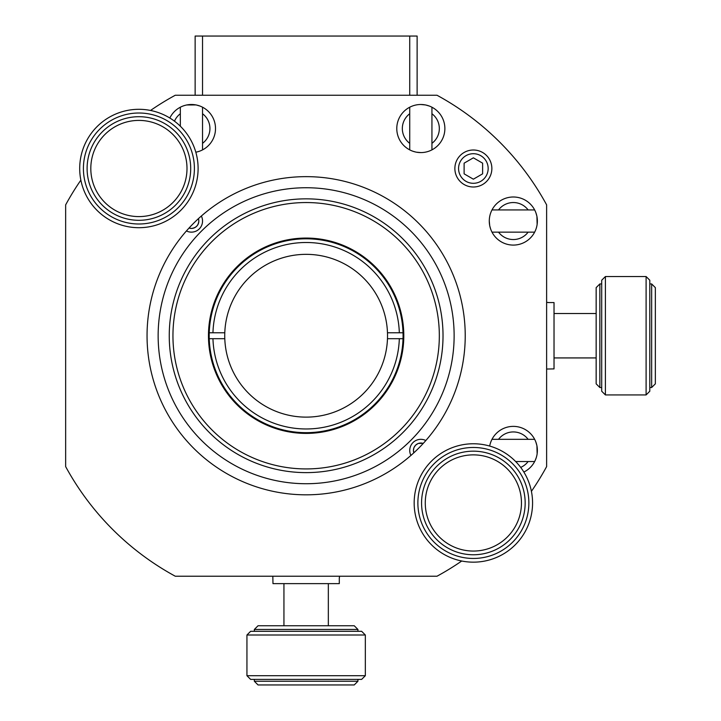 <?xml version="1.0" encoding="UTF-8"?>
<svg xmlns="http://www.w3.org/2000/svg" width="721" height="721" viewBox="0 0 721 721"><rect width="100%" height="100%" fill="white"/><g stroke="black" fill="none" stroke-linecap="round" stroke-linejoin="round"><path stroke-width="1.08" d="M534.658 461.53L515.641 461.53M534.658 439.332L491.992 439.332M534.658 232.144L491.992 232.144M534.658 209.937L491.992 209.937M409.726 107.213L409.726 149.878M431.933 107.213L431.933 149.878M180.34 107.213L180.34 126.229M202.538 107.213L202.538 149.878M482.133 152.212A18.503 18.503 0 0 1 482.133 184.792M464.117 163.162L464.117 173.842L473.364 179.187L482.619 173.842L482.619 163.162L473.364 157.827L464.117 163.162M458.565 168.507A14.799 14.799 0 0 1 473.364 153.708A14.799 14.799 0 0 1 488.162 168.507A14.799 14.799 0 0 1 473.364 183.305A14.799 14.799 0 0 1 458.565 168.507M531.413 491.334A273.782 273.782 0 0 0 546.626 466.595L546.626 204.872A273.782 273.782 0 0 0 436.998 95.244L175.275 95.244A273.782 273.782 0 0 0 150.536 110.457A273.782 273.782 0 0 1 175.275 95.244L175.275 95.244M175.275 576.223L175.275 576.223A273.782 273.782 0 0 1 65.647 466.595L65.647 204.872A273.782 273.782 0 0 1 80.86 180.133A273.782 273.782 0 0 0 65.647 204.872L65.647 466.595A273.782 273.782 0 0 0 175.275 576.223L436.998 576.223A273.782 273.782 0 0 0 461.728 561.01M306.137 494.822A159.089 159.089 0 0 1 147.048 335.734A159.089 159.089 0 0 1 306.137 176.645A159.089 159.089 0 0 1 465.225 335.734A159.089 159.089 0 0 1 306.137 494.822M523.852 472.048A24.045 24.045 0 0 0 513.325 426.381A24.045 24.045 0 0 0 489.676 446.056L489.703 445.929M489.28 221.041A24.045 24.045 0 0 1 513.325 196.995A24.045 24.045 0 0 1 537.37 221.041A24.045 24.045 0 0 1 513.325 245.086A24.045 24.045 0 0 1 489.28 221.041L489.676 225.403M420.83 152.591A24.045 24.045 0 0 1 396.784 128.545A24.045 24.045 0 0 1 420.83 104.5A24.045 24.045 0 0 1 444.875 128.545A24.045 24.045 0 0 1 420.83 152.591L416.486 152.194M196.22 152.113L195.815 152.194A24.045 24.045 0 0 0 191.444 104.5A24.045 24.045 0 0 0 169.823 118.019M473.364 187A18.503 18.503 0 0 1 454.87 168.507A18.503 18.503 0 0 1 473.364 150.004A18.503 18.503 0 0 1 491.866 168.507A18.503 18.503 0 0 1 473.364 187M537.136 453.806L536.929 445.848M536.875 445.542L535.865 442.036M537.136 224.42L536.929 216.453M536.875 216.147L535.865 212.65M489.838 226.196L490.64 229.017M491.082 230.188L491.614 231.387M410.51 150.265L411.682 150.788M412.845 151.23L415.693 152.041M429.22 106.005L425.714 104.996M425.39 104.933L420.83 104.5M199.834 106.005L196.328 104.996M196.004 104.933L186.685 104.969M536.875 455.302L536.46 456.997M536.307 457.52L535.297 460.196M491.154 441.108L491.398 440.549M536.875 225.907L536.46 227.611M535.532 230.278L535.297 230.81M195.139 95.244L195.139 36.05L409.726 36.05L409.726 95.244L202.538 95.244L202.538 36.05M417.126 95.244L417.126 36.05L409.726 36.05M454.131 335.734A147.994 147.994 0 0 0 306.137 187.739A147.994 147.994 0 0 0 158.142 335.734A147.994 147.994 0 0 0 306.137 483.728A147.994 147.994 0 0 0 454.131 335.734A147.994 147.994 0 0 0 306.137 187.739A147.994 147.994 0 0 0 158.142 335.734A147.994 147.994 0 0 0 306.137 483.728A147.994 147.994 0 0 0 454.131 335.734M425.841 440.522A11.103 11.103 0 0 0 410.925 455.438M186.433 230.945A11.103 11.103 0 0 0 201.348 216.03M398.154 432.032L400.317 429.914A133.196 133.196 0 0 0 400.317 241.553A133.196 133.196 0 0 0 211.956 241.553L214.119 239.435M402.651 238.66L405.049 241.102M413.764 452.617L413.43 450.427A7.399 7.399 0 0 1 423.236 443.433M413.809 448.083L413.43 450.427A7.399 7.399 0 0 0 413.827 452.833M422.975 443.343L418.468 443.415M198.437 218.634A7.399 7.399 0 0 1 189.037 228.034M189.253 228.106L191.444 228.44C195.878 227.944 198.347 225.475 198.843 221.041L198.527 218.914M417.847 443.658L415.638 445.154M415.539 445.254L414.061 447.444M283.939 583.622L283.939 625.756M328.334 583.622L328.334 625.756M87.106 168.507A51.795 51.795 0 0 0 138.901 220.302A51.795 51.795 0 0 0 190.704 168.507A51.795 51.795 0 0 0 138.901 116.703A51.795 51.795 0 0 0 87.106 168.507M138.901 120.407A48.1 48.1 0 0 1 187 168.507A48.1 48.1 0 0 1 138.901 216.597A48.1 48.1 0 0 1 90.81 168.507A48.1 48.1 0 0 1 138.901 120.407M138.901 113.008A55.499 55.499 0 0 1 194.4 168.507A55.499 55.499 0 0 1 138.901 223.997A55.499 55.499 0 0 1 83.411 168.507A55.499 55.499 0 0 1 138.901 113.008M138.901 109.304A59.194 59.194 0 0 1 198.104 168.507A59.194 59.194 0 0 1 138.901 227.701A59.194 59.194 0 0 1 79.707 168.507A59.194 59.194 0 0 1 138.901 109.304M202.538 113.747A18.503 18.503 0 0 1 202.538 143.344M174.473 121.182A18.503 18.503 0 0 1 180.34 113.747M431.933 113.747A18.503 18.503 0 0 1 431.933 143.344M409.726 143.344A18.503 18.503 0 0 1 409.726 113.747M498.526 209.937A18.503 18.503 0 0 1 528.123 209.937M528.123 232.144A18.503 18.503 0 0 1 498.526 232.144M498.526 439.332A18.503 18.503 0 0 1 528.123 439.332M528.123 461.53A18.503 18.503 0 0 1 520.688 467.397M554.025 313.536L596.159 313.536M554.025 357.931L596.159 357.931M473.364 451.166A51.795 51.795 0 0 0 421.569 502.97A51.795 51.795 0 0 0 473.364 554.764A51.795 51.795 0 0 0 525.167 502.97A51.795 51.795 0 0 0 473.364 451.166M521.463 502.97A48.1 48.1 0 0 1 473.364 551.06A48.1 48.1 0 0 1 425.273 502.97A48.1 48.1 0 0 1 473.364 454.87A48.1 48.1 0 0 1 521.463 502.97M528.863 502.97A55.499 55.499 0 0 1 473.364 558.46A55.499 55.499 0 0 1 417.874 502.97A55.499 55.499 0 0 1 473.364 447.471A55.499 55.499 0 0 1 528.863 502.97M532.567 502.97A59.194 59.194 0 0 1 473.364 562.164A59.194 59.194 0 0 1 414.169 502.97A59.194 59.194 0 0 1 473.364 443.766A59.194 59.194 0 0 1 532.567 502.97M599.854 387.528L599.854 283.939L596.159 287.634L596.159 383.833L599.854 387.528L601.702 387.528M649.801 283.939L651.649 283.939L651.649 387.528L655.353 383.833L655.353 287.634L651.649 283.939M649.801 387.528L651.649 387.528M649.801 391.233L649.801 280.235L646.106 276.54L646.106 394.928L649.801 391.233M605.406 394.928L605.406 276.54L601.702 280.235L601.702 391.233L605.406 394.928L646.106 394.928M646.106 276.54L605.406 276.54M601.702 283.939L599.854 283.939M254.342 631.299L254.342 629.451L258.037 625.756L354.236 625.756L357.931 629.451L254.342 629.451M357.931 681.246L254.342 681.246L258.037 684.95L354.236 684.95L357.931 681.246L357.931 679.398M254.342 679.398L254.342 681.246M246.942 675.703L365.331 675.703L361.636 679.398L250.638 679.398L246.942 675.703L246.942 635.003L250.638 631.299L361.636 631.299L365.331 635.003L246.942 635.003M365.331 675.703L365.331 635.003M357.931 631.299L357.931 629.451M387.474 332.778A81.392 81.392 0 0 1 306.137 417.126A81.392 81.392 0 0 1 224.79 332.778A81.392 81.392 0 0 1 306.137 254.342A81.392 81.392 0 0 1 387.474 332.778L403.021 332.778A96.938 96.938 0 0 1 403.021 338.69L387.474 338.69M399.326 338.69A93.234 93.234 0 0 1 306.137 428.968A93.234 93.234 0 0 1 212.947 338.69L209.243 338.69A96.938 96.938 0 0 1 209.243 332.778L224.79 332.778M403.021 338.69A96.938 96.938 0 0 1 306.137 432.672A96.938 96.938 0 0 1 209.243 338.69M212.947 338.69L224.79 338.69M209.243 332.778A96.938 96.938 0 0 1 306.137 238.795A96.938 96.938 0 0 1 403.021 332.778M212.947 332.778A93.234 93.234 0 0 1 306.137 242.499A93.234 93.234 0 0 1 399.326 332.778M402.931 432.528A136.891 136.891 0 0 0 402.931 238.939A136.891 136.891 0 0 0 209.342 238.939A136.891 136.891 0 0 0 209.342 432.528A136.891 136.891 0 0 0 402.931 432.528M211.956 241.553A133.196 133.196 0 0 0 211.956 429.914A133.196 133.196 0 0 0 400.317 429.914M375.199 404.796A97.677 97.677 0 0 0 375.199 266.671A97.677 97.677 0 0 0 237.065 266.671A97.677 97.677 0 0 0 237.065 404.796A97.677 97.677 0 0 0 375.199 404.796M546.626 302.432L548.104 302.432M548.104 302.568L554.025 302.568L554.025 368.9L546.626 369.035M339.438 576.223L339.438 577.701M339.303 577.701L339.303 583.622L272.971 583.622L272.835 576.223"/></g></svg>
